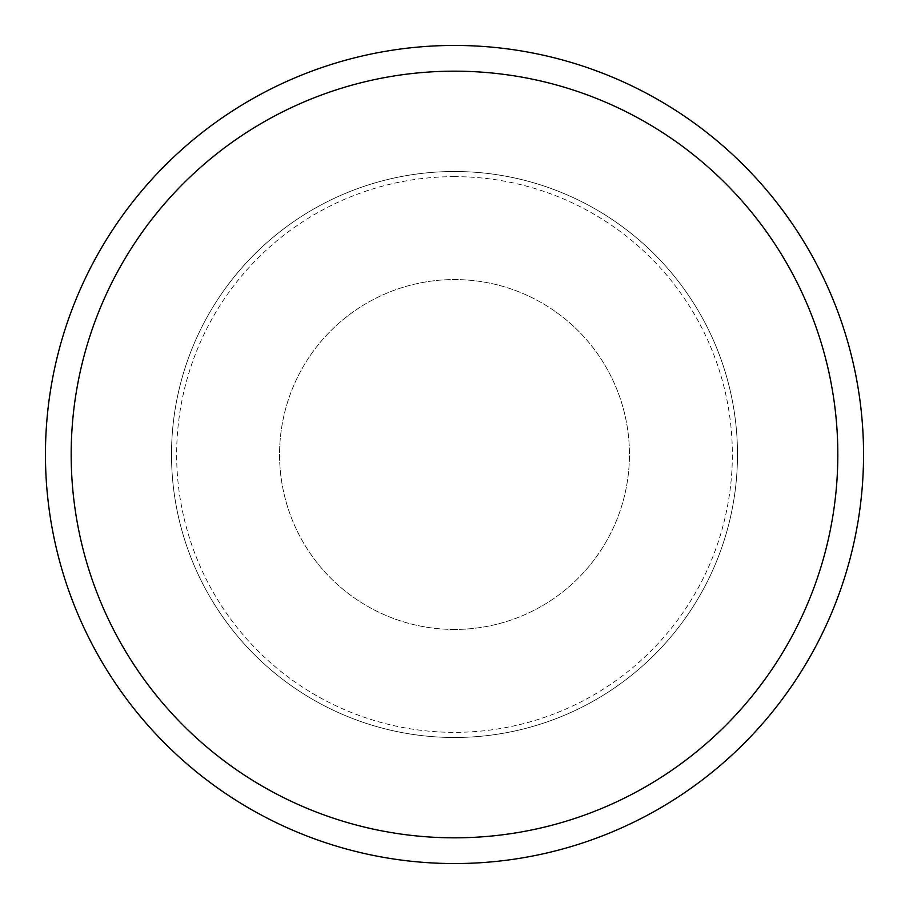 <?xml version="1.0" encoding="UTF-8"?>
<svg xmlns="http://www.w3.org/2000/svg" width="909" height="909" viewBox="0 0 909 909"><rect width="100%" height="100%" fill="white"/><g stroke="black" fill="none" stroke-linecap="round" stroke-linejoin="round"><path stroke-width="0.68" stroke-dasharray="4.54 3.41" d="M454.5 176.653A277.847 277.847 0 0 0 176.653 454.5A277.847 277.847 0 0 0 454.5 732.347A277.847 277.847 0 0 0 732.347 454.5A277.847 277.847 0 0 0 454.5 176.653M454.5 629.437A174.937 174.937 0 0 1 279.563 454.5A174.937 174.937 0 0 1 454.5 279.563A174.937 174.937 0 0 1 629.437 454.5A174.937 174.937 0 0 1 454.5 629.437A174.937 174.937 0 0 1 279.563 454.5A174.937 174.937 0 0 1 454.5 279.563A174.937 174.937 0 0 1 629.437 454.5A174.937 174.937 0 0 1 454.5 629.437M454.5 45.45A409.05 409.05 0 0 1 863.55 454.5A409.05 409.05 0 0 1 454.5 863.55A409.05 409.05 0 0 1 45.45 454.5A409.05 409.05 0 0 1 454.5 45.45A409.05 409.05 0 0 1 863.55 454.5A409.05 409.05 0 0 1 454.5 863.55A409.05 409.05 0 0 1 45.45 454.5A409.05 409.05 0 0 1 454.5 45.45A409.05 409.05 0 0 1 863.55 454.5A409.05 409.05 0 0 1 454.5 863.55A409.05 409.05 0 0 1 45.45 454.5A409.05 409.05 0 0 1 454.5 45.45M454.5 171.506A282.994 282.994 0 0 1 737.494 454.5A282.994 282.994 0 0 1 454.5 737.494A282.994 282.994 0 0 1 171.506 454.5A282.994 282.994 0 0 1 454.5 171.506A282.994 282.994 0 0 1 737.494 454.5A282.994 282.994 0 0 1 454.5 737.494A282.994 282.994 0 0 1 171.506 454.5A282.994 282.994 0 0 1 454.5 171.506"/><path stroke-width="1.36" d="M454.5 837.825A383.325 383.325 0 0 0 837.825 454.5A383.325 383.325 0 0 0 454.5 71.175A383.325 383.325 0 0 0 71.175 454.5A383.325 383.325 0 0 0 454.5 837.825M454.5 45.45A409.05 409.05 0 0 1 863.55 454.5A409.05 409.05 0 0 1 454.5 863.55A409.05 409.05 0 0 1 45.45 454.5A409.05 409.05 0 0 1 454.5 45.45"/></g></svg>
